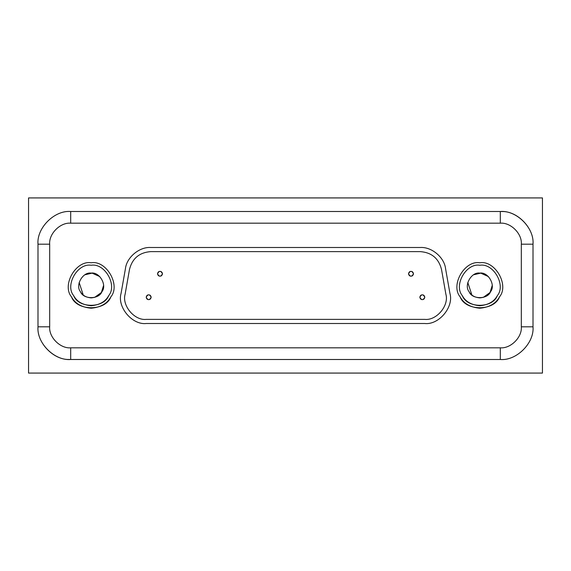 <?xml version="1.0" encoding="UTF-8"?>
<svg xmlns="http://www.w3.org/2000/svg" width="571" height="571" viewBox="0 0 571 571"><rect width="100%" height="100%" fill="white"/><g stroke="black" fill="none" stroke-linecap="round" stroke-linejoin="round"><path stroke-width="0.86" d="M419.842 297.234C420.292 299.318 421.526 300.032 423.561 299.375C425.138 297.948 425.138 296.513 423.561 295.086C421.526 294.429 420.292 295.15 419.842 297.234C421.512 294.036 423.161 294.036 424.795 297.234C423.161 300.432 421.512 300.432 419.842 297.234M146.205 297.234C146.647 299.318 147.889 300.032 149.923 299.375C151.501 297.948 151.501 296.513 149.923 295.086C147.889 294.429 146.647 295.15 146.205 297.234C147.875 294.036 149.523 294.036 151.158 297.234C149.523 300.432 147.875 300.432 146.205 297.234M408.522 273.766C408.972 275.85 410.214 276.571 412.241 275.914C413.818 274.487 413.818 273.052 412.241 271.625C410.214 270.968 408.972 271.682 408.522 273.766C410.192 270.568 411.848 270.568 413.483 273.766C411.848 276.964 410.192 276.964 408.522 273.766M157.517 273.766C157.967 275.85 159.209 276.571 161.236 275.914C162.821 274.487 162.821 273.052 161.236 271.625C159.209 270.968 157.967 271.682 157.517 273.766C159.195 270.568 160.844 270.568 162.478 273.766C160.844 276.964 159.195 276.964 157.517 273.766M441.497 269.376C438.678 258.42 431.626 252.503 420.342 251.625L150.658 251.625C139.374 252.503 132.322 258.42 129.503 269.376L125.128 294.165C121.709 305.542 134.485 320.766 146.283 319.375L424.717 319.375C436.515 320.766 449.291 305.542 445.872 294.165L441.497 269.376L445.872 294.165C449.291 305.542 436.515 320.766 424.717 319.375L146.283 319.375C134.485 320.766 121.709 305.542 125.128 294.165L129.503 269.376C132.322 258.42 139.374 252.503 150.658 251.625L420.342 251.625C431.626 252.503 438.678 258.42 441.497 269.376M420.342 247.493L150.658 247.493C139.338 246.751 126.662 257.385 125.434 268.663L121.059 293.444C116.984 307.012 132.215 325.17 146.283 323.507L424.717 323.507C438.785 325.17 454.016 307.012 449.941 293.444L445.566 268.663C444.338 257.385 431.662 246.751 420.342 247.493C431.662 246.751 444.338 257.385 445.566 268.663L449.941 293.444C454.016 307.012 438.785 325.17 424.717 323.507L146.283 323.507C132.215 325.17 116.984 307.012 121.059 293.444L125.434 268.663C126.662 257.385 139.338 246.751 150.658 247.493L420.342 247.493M91.174 297.891C96.378 297.412 99.961 295.343 101.909 291.695C107.334 285.279 99.447 271.618 91.174 273.109C82.902 271.618 75.022 285.279 80.447 291.695C82.395 295.343 85.971 297.412 91.174 297.891M91.174 265.258C77.67 262.824 64.787 285.136 73.645 295.621C78.298 308.533 104.058 308.533 108.704 295.621C117.569 285.136 104.686 262.824 91.174 265.258C104.686 262.824 117.569 285.136 108.704 295.621C105.521 301.581 99.675 304.957 91.174 305.742C82.674 304.957 76.835 301.581 73.645 295.621C64.787 285.136 77.67 262.824 91.174 265.258M91.174 273.109C99.447 271.618 107.334 285.279 101.909 291.695C99.061 299.604 83.287 299.604 80.447 291.695C75.022 285.279 82.902 271.618 91.174 273.109M91.174 262.781C76.014 260.055 61.554 285.093 71.496 296.863C76.721 311.359 105.635 311.359 110.853 296.863C120.795 285.093 106.342 260.055 91.174 262.781C106.342 260.055 120.795 285.093 110.853 296.863C107.277 303.551 100.717 307.334 91.174 308.219C81.632 307.334 75.072 303.551 71.496 296.863C61.554 285.093 76.014 260.055 91.174 262.781M479.826 297.891C485.029 297.412 488.605 295.343 490.553 291.695C495.978 285.279 488.098 271.618 479.826 273.109C471.553 271.618 463.666 285.279 469.091 291.695C471.039 295.343 474.622 297.412 479.826 297.891M479.826 265.258C466.314 262.824 453.431 285.136 462.296 295.621C466.942 308.533 492.702 308.533 497.355 295.621C506.213 285.136 493.33 262.824 479.826 265.258C493.33 262.824 506.213 285.136 497.355 295.621C494.165 301.581 488.326 304.957 479.826 305.742C471.325 304.957 465.479 301.581 462.296 295.621C453.431 285.136 466.314 262.824 479.826 265.258M479.826 273.109C488.098 271.618 495.978 285.279 490.553 291.695C487.713 299.604 471.939 299.604 469.091 291.695C463.666 285.279 471.553 271.618 479.826 273.109M479.826 262.781C464.658 260.055 450.205 285.093 460.147 296.863C465.365 311.359 494.279 311.359 499.504 296.863C509.446 285.093 494.986 260.055 479.826 262.781C494.986 260.055 509.446 285.093 499.504 296.863C495.928 303.551 489.368 307.334 479.826 308.219C470.283 307.334 463.723 303.551 460.147 296.863C450.205 285.093 464.658 260.055 479.826 262.781M37.993 326.812C36.63 342.472 53.367 360.037 69.112 359.473C53.367 360.037 36.63 342.472 37.993 326.812L37.993 244.188C36.544 228.007 54.502 210.049 70.69 211.498L500.31 211.498L70.69 211.498L70.69 223.182L500.31 223.182L500.31 211.498L501.888 211.527C517.633 210.963 534.37 228.528 533.007 244.188L521.323 244.188L521.323 326.812C522.251 337.211 510.71 348.745 500.31 347.818L70.69 347.818C60.29 348.745 48.749 337.211 49.677 326.812L49.677 244.188C48.749 233.789 60.29 222.255 70.69 223.182L70.69 211.498C54.502 210.049 36.544 228.007 37.993 244.188L49.677 244.188L37.993 244.188L37.993 326.812L49.677 326.812L37.993 326.812C36.551 342.993 54.502 360.951 70.69 359.502L70.69 347.818L70.69 359.502L500.31 359.502L500.31 347.818L500.31 359.502C516.498 360.951 534.456 342.993 533.007 326.812L521.323 326.812L533.007 326.812L533.007 244.188C534.37 228.528 517.633 210.963 501.888 211.527M103.572 285.5L101.402 292.502L94.586 297.412M84.979 296.235L83.673 295.364M83.252 295.029L79.155 282.495M91.253 273.109L84.979 274.765L92.131 273.145L99.789 276.592M492.216 285.5L490.046 292.502L483.23 297.412M473.63 296.235L472.317 295.364M471.903 295.029L467.799 282.495M479.897 273.109L473.63 274.765L480.775 273.145L488.441 276.592M49.677 244.188C48.749 233.789 60.29 222.255 70.69 223.182C60.29 222.255 48.749 233.789 49.677 244.188L49.677 326.812C48.749 337.211 60.29 348.745 70.69 347.818L500.31 347.818C510.71 348.745 522.251 337.211 521.323 326.812L521.323 244.188L533.007 244.188L533.007 326.812C534.456 342.993 516.498 360.951 500.31 359.502L69.112 359.473M28.55 197.923L542.45 197.923L542.45 373.077L28.55 373.077L28.55 197.923L28.55 373.077L542.45 373.077L542.45 197.923L28.55 197.923M533.007 244.188C534.449 228.007 516.498 210.049 500.31 211.498L500.31 223.182C510.71 222.255 522.251 233.789 521.323 244.188C522.251 233.789 510.71 222.255 500.31 223.182L70.69 223.182"/></g></svg>

